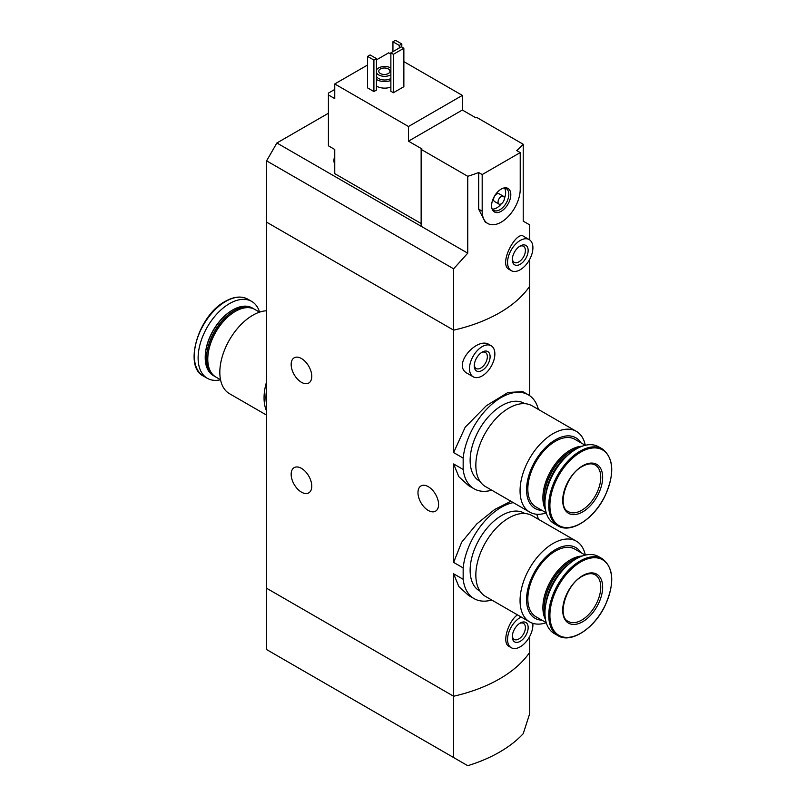 <?xml version="1.0" encoding="UTF-8"?>
<svg xmlns="http://www.w3.org/2000/svg" width="806" height="806" viewBox="0 0 806 806"><rect width="100%" height="100%" fill="white"/><g stroke="black" fill="none" stroke-linecap="round" stroke-linejoin="round"><path stroke-width="1.21" d="M491.751 600.027A54.254 31.323 -60 0 1 474.079 598.616A54.254 31.323 -60 0 1 463.158 579.282L463.158 567.918L453.627 562.417L453.627 463.954L458.795 476.658L468.538 485.595L474.079 488.789A54.254 31.323 -60 0 1 463.158 469.455L453.627 463.954M463.158 567.918A54.254 31.323 -60 0 1 513.271 502.622M536.655 514.238A54.254 31.323 -60 0 1 538.378 519.255M510.913 501.261L494.763 509.432L476.82 523.89L461.637 542.257L453.627 562.417M463.158 579.282L453.627 573.781L458.795 586.496L468.538 595.422L474.079 598.616M463.158 469.455L463.158 458.09L453.627 452.589L453.627 330.148L266.595 222.154L266.595 649.565L467.742 765.7A134.511 77.658 0 0 0 523.225 733.672L529.723 713.622L529.723 636.397M463.158 458.09A54.254 31.323 -60 0 1 488.829 407.02A54.254 31.323 -60 0 1 528.333 394.829A54.254 31.323 -60 0 1 538.378 409.428M528.333 394.829L522.792 391.625L507.971 392.482L486.33 405.72L465.183 427.22L453.627 452.589M491.751 490.199A54.254 31.323 -60 0 1 474.079 488.789M301.464 358.529A14.568 8.413 60 0 1 310.985 371.365A14.568 8.413 60 0 1 308.748 383.041A14.568 8.413 60 0 1 294.18 374.629A14.568 8.413 60 0 1 294.18 357.804A14.568 8.413 60 0 1 301.464 358.529M301.464 468.357A14.568 8.413 60 0 1 310.985 481.192A14.568 8.413 60 0 1 308.748 492.869A14.568 8.413 60 0 1 294.18 484.456A14.568 8.413 60 0 1 294.18 467.631A14.568 8.413 60 0 1 301.464 468.357M453.627 757.549L453.627 696.233L266.595 588.249L453.627 696.233A134.511 77.658 180 0 0 529.723 652.306A134.511 77.658 180 0 1 453.627 696.233L453.627 573.781M517.482 614.877C508.606 620.771 501.231 642.936 509.14 646.483L511.256 647.712A17.934 10.357 -60 0 1 508.697 632.72A17.934 10.357 -60 0 1 521.19 617.023M529.723 395.716L529.723 286.211A134.511 77.658 180 0 1 453.627 330.148L453.627 268.821L266.595 160.837L266.595 222.154L453.627 330.148A134.511 77.658 0 0 0 529.723 286.211L529.723 259.32M491.146 345.734L489.03 344.515C477.253 336.495 451.37 365.219 467.42 373.45L473.213 376.805A17.934 10.357 -60 0 1 473.213 356.091A17.934 10.357 -60 0 1 491.146 345.734A17.934 10.357 -60 0 1 494.864 353.945A17.934 10.357 -60 0 1 487.036 371.999A17.934 10.357 -60 0 1 473.213 376.805M428.278 486.653A14.568 8.413 60 0 1 437.799 499.498A14.568 8.413 60 0 1 435.572 511.175A14.568 8.413 60 0 1 420.994 502.763A14.568 8.413 60 0 1 420.994 485.937A14.568 8.413 60 0 1 428.278 486.653M490.108 356.695A11.213 6.468 -60 0 1 482.179 370.417A11.213 6.468 -60 0 1 474.25 365.843A11.213 6.468 -60 0 1 482.179 352.121A11.213 6.468 -60 0 1 490.108 356.695M481.464 352.575A9.269 5.35 -60 0 1 485.444 352.454A9.269 5.35 -60 0 1 487.358 356.695A9.269 5.35 -60 0 1 483.318 366.015A9.269 5.35 -60 0 1 476.175 368.503A9.269 5.35 -60 0 1 474.291 364.997M532.837 623.32A17.934 10.357 -60 0 1 532.907 624.852A17.934 10.357 -60 0 1 525.079 642.906A17.934 10.357 -60 0 1 511.256 647.712M528.152 627.602A11.213 6.468 -60 0 1 520.223 641.324A11.213 6.468 -60 0 1 512.304 636.75A11.213 6.468 -60 0 1 520.223 623.028A11.213 6.468 -60 0 1 528.152 627.602M519.507 623.481A9.269 5.35 -60 0 1 523.487 623.36A9.269 5.35 -60 0 1 525.401 627.602A9.269 5.35 -60 0 1 521.361 636.931A9.269 5.35 -60 0 1 514.218 639.41A9.269 5.35 -60 0 1 512.334 635.904M266.595 411.06A46.627 26.92 -60 0 1 266.595 381.772M266.595 415.11L229.488 393.691A46.627 26.92 -60 0 1 222.335 356.323A46.627 26.92 -60 0 1 252.802 315.237A46.627 26.92 -60 0 1 266.595 310.763M220.522 379.717L215.857 377.027A39.01 22.518 -60 0 1 207.777 359.164A39.01 22.518 -60 0 1 235.362 311.388A39.01 22.518 -60 0 1 254.867 309.464L259.532 312.154M235.362 311.388L234.727 311.761L235.362 311.388M207.777 359.164L207.777 358.438A38.114 22.004 -60 0 1 234.727 311.761M215.232 376.644A39.01 22.518 -60 0 1 214.587 376.291A39.01 22.518 -60 0 1 208.613 345.028A39.01 22.518 -60 0 1 234.093 310.663A39.01 22.518 -60 0 1 253.598 308.728A39.01 22.518 -60 0 1 254.222 309.111M214.587 376.291L213.298 375.546A39.01 22.518 -60 0 1 205.218 357.683A39.01 22.518 -60 0 1 232.803 309.907A39.01 22.518 -60 0 1 252.298 307.983L253.598 308.728M205.218 357.421A38.376 22.155 -60 0 1 205.218 357.169A38.376 22.155 -60 0 1 232.35 310.169L232.803 309.907L232.35 310.169A38.376 22.155 -60 0 1 232.571 310.038M220.532 379.767A44.39 25.631 -60 0 1 207.303 378.296A44.39 25.631 -60 0 1 200.503 342.731A44.39 25.631 -60 0 1 229.498 303.61A44.39 25.631 -60 0 1 251.694 301.414A44.39 25.631 -60 0 1 259.572 312.134M266.595 404.431A44.834 25.883 -60 0 1 266.595 389.862M334.752 89.446L328.415 93.113L328.415 94.937L334.752 98.604L334.752 83.955L408.471 126.512L462.362 95.4L403.866 61.629M421.145 223.524L334.752 173.653L334.752 149.483L328.415 145.826L328.415 94.937M390.87 54.123L388.653 52.843L376.442 59.886M462.362 95.4L462.362 110.039L475.842 117.817L476.628 117.364L523.225 144.264L523.225 221.136L529.723 224.894L529.723 239.916M421.145 149.392L467.742 176.292L467.742 253.175L421.145 226.274L421.145 149.392L421.941 148.939L408.471 141.161L408.471 126.512M529.189 239.573L523.396 236.229C516.465 230.536 497.957 264.025 509.14 269.416L511.256 270.635A17.934 10.357 -60 0 1 511.256 249.931A17.934 10.357 -60 0 1 529.189 239.573A17.934 10.357 -60 0 1 532.907 247.785A17.934 10.357 -60 0 1 525.079 265.829A17.934 10.357 -60 0 1 511.256 270.635M467.742 176.292A134.511 77.658 0 0 0 478.673 172.534L482.179 174.559L482.179 211.172A26.9 15.536 120 0 0 487.751 223.484A26.9 15.536 120 0 0 508.485 216.28A26.9 15.536 120 0 0 520.223 189.209L520.223 152.596L482.179 174.559M467.742 253.175L453.627 268.821M520.223 152.596L516.717 150.571A134.511 77.658 0 0 0 523.225 144.264M487.751 223.484L485.212 222.023L478.673 209.147L478.673 172.534M390.87 87.068A11.213 6.468 180 0 1 376.442 86.051M376.442 90.091L373.913 91.552L367.566 87.894L367.566 56.41L370.105 54.939L376.442 58.606L376.442 90.091M403.866 86.705L393.409 92.74L390.87 91.279L390.87 52.833L401.338 46.798L403.866 48.259L403.866 86.705M367.566 65.014L334.752 83.955M421.145 226.274L276.891 142.984L266.595 160.837M276.891 142.984L328.415 113.243M376.442 70.172A8.523 4.917 180 0 1 382.457 66.666A8.523 4.917 180 0 1 390.709 67.936A8.523 4.917 180 0 1 390.87 68.036M390.87 74.797A8.523 4.917 180 0 1 382.568 76.177A8.523 4.917 180 0 1 376.442 72.661M388.331 68.943A5.602 3.234 180 0 1 389.973 71.23A5.602 3.234 180 0 1 384.371 74.474A5.602 3.234 180 0 1 378.77 71.23A5.602 3.234 180 0 1 382.225 68.248A5.602 3.234 180 0 1 388.331 68.943M390.87 78.464A8.523 4.917 180 0 1 382.568 79.844A8.523 4.917 180 0 1 376.442 76.318M390.87 80.479A11.213 6.468 180 0 1 376.442 79.462M376.442 58.606L373.913 60.067L373.913 91.552M373.913 60.067L367.566 56.41M401.811 43.957L399.272 45.428L392.935 41.761L395.464 40.3L401.811 43.957L401.811 47.07M399.272 45.428L399.272 47.987M392.935 41.761L392.935 51.644M528.152 250.525A11.213 6.468 -60 0 1 520.223 264.257A11.213 6.468 -60 0 1 512.304 259.683A11.213 6.468 -60 0 1 520.223 245.951A11.213 6.468 -60 0 1 528.152 250.525M519.507 246.404A9.269 5.35 -60 0 1 523.487 246.283A9.269 5.35 -60 0 1 525.401 250.525A9.269 5.35 -60 0 1 521.361 259.854A9.269 5.35 -60 0 1 514.218 262.333A9.269 5.35 -60 0 1 512.334 258.827M403.866 48.259L393.409 54.304L393.409 92.74M393.409 54.304L390.87 52.833M408.471 141.161L462.362 110.039M510.813 194.639A13.591 7.848 -60 0 1 502.944 210.094A13.591 7.848 -60 0 1 492.224 209.328A13.591 7.848 -60 0 1 494.41 196.271A13.591 7.848 -60 0 1 504.627 187.848A13.591 7.848 -60 0 1 510.813 194.639M498.964 204.069L494.521 201.51A4.483 2.589 -60 0 1 494.521 196.332A4.483 2.589 -60 0 1 499.005 193.742L503.448 196.301A4.483 2.589 -60 0 1 504.375 198.357A4.483 2.589 -60 0 1 502.42 202.87A4.483 2.589 -60 0 1 498.964 204.069A4.483 2.589 -60 0 1 498.964 198.891A4.483 2.589 -60 0 1 503.448 196.301M504.425 188.02A12.553 7.244 -60 0 1 505.644 192.503A12.553 7.244 -60 0 1 504.375 198.518M501.342 203.767A12.553 7.244 -60 0 1 492.275 209.066M503.841 188A12.553 7.244 -60 0 1 506.208 188.584A12.553 7.244 -60 0 1 508.808 194.337A12.553 7.244 -60 0 1 503.327 206.971A12.553 7.244 -60 0 1 493.655 210.326A12.553 7.244 -60 0 1 491.962 208.573M334.752 162.762A12.553 7.244 -60 0 1 334.752 158.903M334.752 164.333A12.553 7.244 -60 0 1 333.966 160.676A12.553 7.244 -60 0 1 334.752 155.87M585.307 445.285A46.627 26.92 120 0 0 576.35 431.351L532.121 405.821A46.627 26.92 120 0 0 508.808 408.128A46.627 26.92 120 0 0 478.351 449.224A46.627 26.92 120 0 0 485.494 486.582L529.723 512.122A46.627 26.92 120 0 0 546.267 512.908M576.35 431.351A46.627 26.92 120 0 0 553.037 433.658A46.627 26.92 120 0 0 522.57 474.754A46.627 26.92 120 0 0 529.723 512.122M580.904 442.786A40.804 23.555 120 0 0 555.415 439.794A40.804 23.555 120 0 0 527.416 481.232A40.804 23.555 120 0 0 541.894 510.349M585.257 445.295L574.92 439.33A39.01 22.518 120 0 0 555.415 441.255A39.01 22.518 120 0 0 529.935 475.631A39.01 22.518 120 0 0 535.909 506.893L546.246 512.858M582.184 446.202A39.01 22.518 120 0 0 570.477 449.95A39.01 22.518 120 0 0 545.501 509.745M578.648 447.713A39.01 22.518 120 0 0 571.746 450.685L571.111 451.048A38.114 22.004 120 0 0 544.161 497.725L544.161 498.461A39.01 22.518 120 0 0 545.037 505.926M571.111 451.048L571.746 450.685A39.01 22.518 120 0 0 544.161 498.461M569.751 453.556A39.01 22.518 120 0 0 545.652 495.297M602.334 448.942L598.536 446.746A44.39 25.631 120 0 0 576.34 448.952A44.39 25.631 120 0 0 547.345 488.063A44.39 25.631 120 0 0 554.145 523.628L557.943 525.824C570.618 533.915 593.679 519.265 604.651 496.718C614.817 474.109 614.041 458.181 602.334 448.942A44.39 25.631 120 0 0 580.139 451.138A44.39 25.631 120 0 0 551.143 490.25A44.39 25.631 120 0 0 557.943 525.824M582.678 465.787A28.25 16.311 120 0 0 565.389 510.369A28.25 16.311 120 0 0 599.976 490.401A28.25 16.311 120 0 0 582.678 465.787M524.827 403.675L524.253 403.343A44.834 25.883 120 0 0 501.836 405.569A44.834 25.883 120 0 0 472.548 445.073A44.834 25.883 120 0 0 479.419 481.001L479.993 481.333M585.307 555.112A46.627 26.92 120 0 0 576.35 541.179L532.121 515.649A46.627 26.92 120 0 0 508.808 517.956A46.627 26.92 120 0 0 478.351 559.052A46.627 26.92 120 0 0 485.494 596.41L529.723 621.95A46.627 26.92 120 0 0 546.267 622.736M576.35 541.179A46.627 26.92 120 0 0 553.037 543.486A46.627 26.92 120 0 0 522.57 584.582A46.627 26.92 120 0 0 529.723 621.95M580.904 552.604A40.804 23.555 120 0 0 555.415 549.621A40.804 23.555 120 0 0 527.416 591.06A40.804 23.555 120 0 0 541.894 620.177M585.257 555.122L574.92 549.158A39.01 22.518 120 0 0 555.415 551.082A39.01 22.518 120 0 0 529.935 585.458A39.01 22.518 120 0 0 535.909 616.721L546.246 622.685M582.184 556.029A39.01 22.518 120 0 0 570.477 559.777A39.01 22.518 120 0 0 545.501 619.572M578.648 557.54A39.01 22.518 120 0 0 571.746 560.513L571.111 560.875A38.114 22.004 120 0 0 544.161 607.553L544.161 608.288A39.01 22.518 120 0 0 545.037 615.754M571.111 560.875L571.746 560.513A39.01 22.518 120 0 0 544.161 608.288M569.751 563.384A39.01 22.518 120 0 0 545.652 605.125M602.334 558.77L598.536 556.573A44.39 25.631 120 0 0 576.34 558.78A44.39 25.631 120 0 0 547.345 597.891A44.39 25.631 120 0 0 554.145 633.456L557.943 635.652C570.618 643.742 593.679 629.093 604.651 606.545C614.817 583.937 614.041 568.008 602.334 558.77A44.39 25.631 120 0 0 580.139 560.966A44.39 25.631 120 0 0 551.143 600.077A44.39 25.631 120 0 0 557.943 635.652M582.678 575.615A28.25 16.311 120 0 0 565.389 620.197A28.25 16.311 120 0 0 599.976 600.228A28.25 16.311 120 0 0 582.678 575.615M524.827 513.503L524.253 513.17A44.834 25.883 120 0 0 501.836 515.397A44.834 25.883 120 0 0 472.548 554.901A44.834 25.883 120 0 0 479.419 590.828L479.993 591.161M225.7 301.424A44.39 25.631 -60 0 1 247.895 299.217C241.488 295.772 233.941 296.487 225.257 301.373C198.427 315.287 183.113 366.539 203.505 376.11A44.39 25.631 -60 0 1 196.704 340.535A44.39 25.631 -60 0 1 225.7 301.424M478.673 209.147L482.179 211.172M580.763 452.106A43.645 25.198 120 0 0 554.034 520.988A43.645 25.198 120 0 0 607.492 490.129A43.645 25.198 120 0 0 580.763 452.106M568.28 511.598A26.9 15.536 120 0 0 595.181 496.073A26.9 15.536 120 0 0 595.181 465.002C591.896 463.097 587.634 463.561 582.406 466.402C565.721 474.764 556.886 507.246 568.28 511.598M580.763 561.933A43.645 25.198 120 0 0 554.034 630.816A43.645 25.198 120 0 0 607.492 599.956A43.645 25.198 120 0 0 580.763 561.933M568.28 621.426A26.9 15.536 120 0 0 595.181 605.89A26.9 15.536 120 0 0 595.181 574.829C591.896 572.925 587.634 573.388 582.406 576.23C565.721 584.592 556.886 617.074 568.28 621.426M205.218 357.169L205.218 357.683M251.694 301.414L247.895 299.217M207.303 378.296L203.505 376.11M333.966 160.676L334.752 155.417"/></g></svg>
